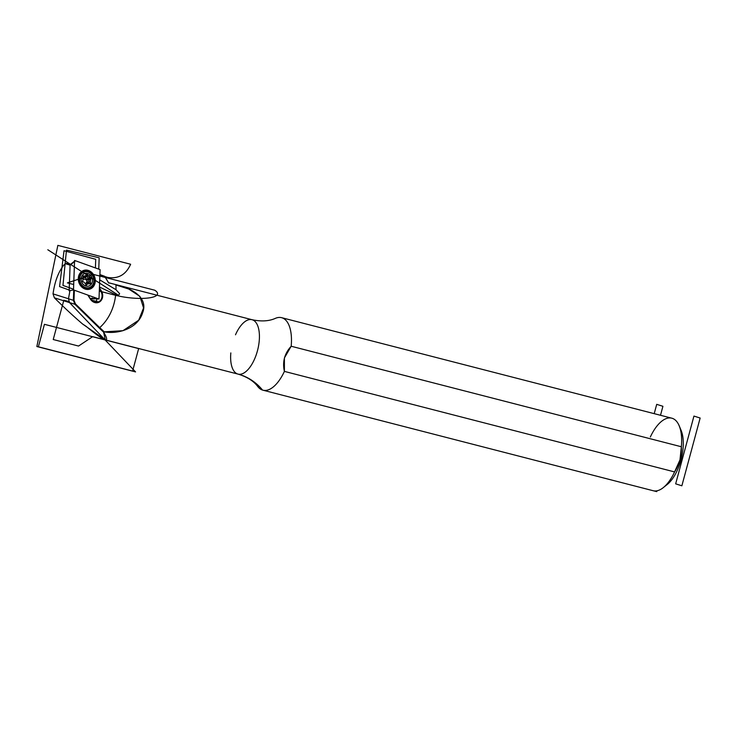 <?xml version="1.0" encoding="UTF-8"?>
<svg xmlns="http://www.w3.org/2000/svg" width="737" height="737" viewBox="0 0 737 737"><rect width="100%" height="100%" fill="white"/><g stroke="black" fill="none" stroke-linecap="round" stroke-linejoin="round"><path stroke-width="1.11" d="M85.335 288.471A8.89 7.554 71.7 0 0 89.122 288.36A8.89 7.554 71.7 0 0 93.498 277.545A8.89 7.554 71.7 0 0 83.53 271.483A8.89 7.554 71.7 0 0 78.684 280.134A8.89 7.554 71.7 0 0 85.335 288.471A8.89 7.554 71.7 0 0 89.122 288.36A8.89 7.554 71.7 0 0 93.498 277.545A8.89 7.554 71.7 0 0 83.53 271.483C80.895 272.368 79.32 274.588 78.785 278.144C79.025 283.736 81.245 287.172 85.464 288.462L88.422 288.6M85.704 289.217A9.83 8.347 71.7 0 0 94.649 276.928A9.83 8.347 71.7 0 0 80.029 273.16A9.83 8.347 71.7 0 0 85.704 289.217A9.83 8.347 71.7 0 0 94.649 276.928A9.83 8.347 71.7 0 0 80.029 273.16A9.83 8.347 71.7 0 0 85.704 289.217M98.076 298.752L73.497 289.917L69.14 290.829L70.089 265.154L69.14 290.829L73.497 289.917L74.538 261.524L73.497 289.917L98.076 298.752L99.053 298.015L100.094 269.622L75.515 260.778L70.089 265.154L75.515 260.778L100.094 269.622L99.053 298.015L98.334 298.798L91.628 298.872L92.346 298.08L91.37 298.826L98.076 298.752L90.089 298.365L91.37 298.826M75.515 260.778L74.538 261.524M91.876 285.928A8.89 7.554 -108.3 0 1 88.772 288.471A8.89 7.554 -108.3 0 0 91.876 285.928A8.89 7.554 -108.3 0 1 88.772 288.471M83.189 271.603A8.89 7.554 -108.3 0 1 87.196 271.787A8.89 7.554 -108.3 0 0 83.189 271.603A8.89 7.554 -108.3 0 1 87.196 271.787M84.248 287.375A6.679 5.675 -108.3 0 1 82.765 287.154A6.679 5.675 -108.3 0 0 84.248 287.375M79.154 276.246A6.679 5.675 -108.3 0 1 80.204 275.187A6.679 5.675 -108.3 0 0 79.154 276.246M84.138 287.329A6.55 5.564 -108.3 0 1 83.152 287.255M79.403 275.933A6.55 5.564 -108.3 0 1 80.149 275.279M87.454 283.92A4.33 3.676 -108.3 0 1 87.298 284.031A4.33 3.676 -108.3 0 0 89.103 283.377A4.33 3.676 -108.3 0 1 88.154 283.874A4.33 3.676 -108.3 0 1 87.27 284.04L85.98 285.237L85.391 283.552A4.33 3.676 -108.3 0 1 83.815 282.013L82.277 281.617L83.078 279.949A4.33 3.676 -108.3 0 1 83.336 277.738L82.959 275.767L84.488 276.163A4.33 3.676 -108.3 0 1 86.321 275.5L87.261 274.21L88.2 275.988A4.33 3.676 -108.3 0 1 89.776 277.527L91.443 278.3L90.504 279.59A4.33 3.676 -108.3 0 1 90.246 281.792L90.844 283.478L89.103 283.377A4.33 3.676 -108.3 0 1 87.27 284.04L85.741 284.537L87.27 284.04A4.33 3.676 -108.3 0 0 87.454 283.92L86.349 282.658A2.93 2.487 -108.3 0 1 85.124 283.386A2.93 2.487 -108.3 0 0 86.349 282.658L86.57 282.354A2.93 2.487 -108.3 0 0 86.846 279.894A2.93 2.487 -108.3 0 1 86.57 282.354L90.246 281.792A4.33 3.676 -108.3 0 0 90.504 279.59A4.33 3.676 -108.3 0 1 90.246 281.792L86.349 282.658L87.454 283.92L89.103 283.377L90.633 283.763L87.242 283.92M87.703 271.898A8.19 6.955 -108.3 0 1 92.429 285.274A8.19 6.955 -108.3 0 1 80.25 282.133A8.19 6.955 -108.3 0 1 87.703 271.898A8.19 6.955 -108.3 0 1 93.829 279.572A8.19 6.955 -108.3 0 1 89.37 287.541A8.19 6.955 -108.3 0 1 80.186 281.958A8.19 6.955 -108.3 0 1 84.221 271.99A8.19 6.955 -108.3 0 1 87.703 271.898M80.923 284.546A5.73 4.873 -108.3 0 1 79.237 279.434A5.73 4.873 -108.3 0 0 80.923 284.546M89.131 287.614A8.19 6.955 -108.3 0 1 88.901 287.697A8.19 6.955 -108.3 0 1 79.716 282.114A8.19 6.955 -108.3 0 1 83.751 272.146A8.19 6.955 -108.3 0 1 83.981 272.073A8.19 6.955 -108.3 0 0 79.237 279.102A8.19 6.955 -108.3 0 0 81.125 284.814A8.19 6.955 -108.3 0 0 89.131 287.614M79.228 280.042A5.767 4.901 -108.3 0 0 80.563 284.067A5.767 4.901 -108.3 0 1 79.228 280.042L79.237 279.102M86.137 285.385L87.27 284.04L86.238 285.385L85.391 283.552A4.33 3.676 -108.3 0 1 83.815 282.013L82.277 281.617L83.078 279.949A4.33 3.676 -108.3 0 1 83.336 277.738L82.857 275.767L84.488 276.163A4.33 3.676 -108.3 0 1 85.428 275.656A4.33 3.676 -108.3 0 1 86.321 275.5L84.681 276.043A4.33 3.676 -108.3 0 1 84.681 276.043L86.321 275.5L87.344 274.146L88.2 275.988A4.33 3.676 -108.3 0 1 89.776 277.527L88.136 278.07L89.776 277.527L91.443 278.3L90.504 279.59L88.864 280.134A4.33 3.676 -108.3 0 1 88.606 282.335L88.984 283.413L88.606 282.335A4.33 3.676 -108.3 0 0 88.864 280.134L90.504 279.59L91.443 278.3L89.803 278.844L91.443 278.3L89.776 277.527A4.33 3.676 -108.3 0 0 88.2 275.988L86.561 276.532A4.33 3.676 -108.3 0 1 88.136 278.07L86.708 279.507L88.864 280.134L86.708 279.507A2.93 2.487 -108.3 0 0 84.948 277.785A2.93 2.487 -108.3 0 1 86.708 279.507L88.136 278.07L89.665 278.466L91.305 277.923L89.665 278.466L88.864 280.134L89.803 278.844L87.067 279.599L89.665 278.466L88.136 278.07A4.33 3.676 -108.3 0 0 86.561 276.532L88.2 275.988L87.261 274.21L86.321 275.5A4.33 3.676 -108.3 0 0 84.488 276.163L82.959 276.67L84.488 276.163L82.774 275.831L83.336 277.738A4.33 3.676 -108.3 0 0 83.078 279.949L82.277 281.617L83.815 282.013A4.33 3.676 -108.3 0 0 85.391 283.552L86.137 285.385M84.681 276.043L84.598 277.692L85.271 275.85L84.948 277.785L86.561 276.532L86.211 275.537L86.561 276.532L84.598 277.692A2.93 2.487 -108.3 0 0 83.29 277.858A2.93 2.487 -108.3 0 1 84.598 277.692L84.681 276.043A4.33 3.676 -108.3 0 1 84.681 276.043L84.497 276.182M90.255 283.671L90.844 283.478L90.246 281.792L90.844 283.478L90.255 283.671M89.665 278.466L87.067 279.599L89.665 278.466M88.099 283.699L86.699 282.75L88.099 283.699M87.823 283.8L86.699 282.75L87.823 283.8M230.828 352.912A28.08 12.999 -75.6 0 0 238.023 374.101L105.29 339.904L82.581 324.004C73.764 316.477 64.377 307.762 54.4 297.84L53.036 293.888C54.722 281.737 58.287 272.165 63.741 265.163L65.436 263.68L70.089 265.154L69.177 289.927L70.089 265.154L65.436 263.68L63.741 265.163C58.287 272.165 54.722 281.737 53.036 293.888L54.4 297.84L69.554 302.612L54.4 297.84C64.377 307.762 73.764 316.477 82.581 324.004L86.118 326.334C105.023 342.023 110.854 343.967 103.613 332.157L75.423 303.884L74.907 304.298L73.368 300.3L73.995 300.281L75.423 303.884L74.907 304.298L73.368 300.3L73.995 300.281L74.363 290.231L73.995 300.281L75.423 303.884L99.725 327.633A56.159 47.712 71.7 0 0 115.672 294.726C117.699 295.712 119.007 295.344 119.587 293.612L115.995 289.724A56.159 47.712 71.7 0 0 115.921 284.952A56.159 47.712 71.7 0 1 115.995 289.724L99.716 279.857L115.995 289.724L119.587 293.612C119.007 295.344 117.699 295.712 115.672 294.726L99.449 286.997L115.672 294.726A56.159 47.712 71.7 0 1 99.725 327.633L104.267 331.843L103.613 332.157L99.209 328.048L74.907 304.298L69.554 302.612L68.467 298.752L53.036 293.888L73.368 300.3L73.746 290.01L73.368 300.3L68.467 298.752L69.554 302.612L135.562 371.909L36.85 346.528L57.855 245.375L130.633 264.251C125.963 274.671 118.344 279.074 107.795 277.444L99.891 275.039L105.133 276.919L108.744 283.1L104.59 276.264L99.91 274.579L104.59 276.264M99.421 287.854L101.273 290.783A7.96 6.762 71.7 0 1 100.02 301.599A7.96 6.762 71.7 0 1 90.365 299.102L87.814 295.067L90.365 299.102A7.96 6.762 71.7 0 0 100.02 301.599A7.96 6.762 71.7 0 0 101.273 290.783L99.421 287.854M69.96 290.654L68.467 298.752L69.554 302.612L74.907 304.298L99.209 328.048L99.725 327.633L104.267 331.843L122.95 330.692L138.694 320.227L143.568 307.955L139.873 296.366L128.772 289.033L115.921 284.952C129.878 287.448 148.856 296.799 142.619 312.783C137.93 328.223 118.629 334.478 104.267 331.843L103.613 332.157L105.29 339.904M100.72 291.106L99.384 288.987L100.72 291.106L101.273 290.783L99.283 291.576L100.72 291.106A7.49 6.366 71.7 0 1 97.938 302.133L97.938 302.133A7.49 6.366 71.7 0 1 90.448 298.936L90.448 298.936A7.49 6.366 71.7 0 0 99.541 301.286A7.49 6.366 71.7 0 0 100.72 291.106M71.028 264.399L67.297 263.22L65.436 263.68L67.325 263.229L70.66 264.279M653.12 490.713A37.44 17.329 -75.6 0 0 674.585 471.92L284.399 371.393A37.44 17.329 -75.6 0 1 262.943 390.186L653.12 490.713M665.281 485.84A32.76 15.164 -75.6 0 0 680.96 460.054A32.76 15.164 -75.6 0 1 667.178 484.522L663.254 487.636A37.44 17.329 -75.6 0 0 674.585 471.92L679.984 459.86L681.366 446.76L291.179 346.243A37.44 17.329 -75.6 0 0 281.617 317.675L671.803 418.192A37.44 17.329 -75.6 0 1 681.366 446.76L291.179 346.243A37.44 17.329 -75.6 0 0 275.417 318.338C269.042 321.221 261.248 321.673 252.036 319.711A28.08 12.999 -75.6 0 0 235.499 334.791M238.023 374.101A28.08 12.999 -75.6 0 0 257.443 350.821A28.08 12.999 -75.6 0 1 238.023 374.101C247.042 376.837 253.639 381.001 257.83 386.603A37.44 17.329 -75.6 0 0 284.399 371.393L674.585 471.92C679.486 464.227 681.753 455.844 681.366 446.76A37.44 17.329 -75.6 0 0 679.192 425.783A37.44 17.329 -75.6 0 0 650.347 436.986M680.094 428.335A32.76 15.164 -75.6 0 1 680.96 460.054A32.76 15.164 -75.6 0 0 681.117 430.399L679.192 425.783M252.036 319.711A28.08 12.999 -75.6 0 1 257.443 350.821A28.08 12.999 -75.6 0 0 252.036 319.711L108.542 282.741M88.062 295.15L90.448 298.936L88.062 295.15M95.303 302.336A7.49 6.366 71.7 0 0 97.063 298.817A7.49 6.366 71.7 0 1 95.303 302.336M291.179 346.243L284.399 357.942L284.399 371.393C282.271 361.895 284.537 353.511 291.179 346.243M86.118 276.753A4.8 4.247 107.5 0 0 83.005 276.799M70.559 290.535L59.559 286.573L64.036 250.727L95.727 259.304L95.414 267.936M94.272 298.844L93.682 298.844M91.019 287.356L90.725 286.886M88.68 283.653L86.321 279.922M118.298 295.178L47.813 249.751M99.007 299.093L73.497 289.917L74.575 260.447L100.094 269.622L99.007 299.093M92.42 281.221A6.55 5.564 -108.3 0 1 83.345 284.5A6.55 5.564 -108.3 0 1 84.608 273.593A6.55 5.564 -108.3 0 1 92.42 281.221M94.428 281.737A8.89 7.554 -108.3 0 1 82.12 286.186A8.89 7.554 -108.3 0 1 83.834 271.382A8.89 7.554 -108.3 0 1 94.428 281.737M79.292 278.116L86.791 279.765M104.995 339.821L92.678 336.643L78.546 346.049L53.23 339.527L63.833 300.226L68.799 301.507M262.529 390.066A58.499 51.848 107.5 0 0 238.263 374.156M653.544 490.805L656.731 491.625L656.962 490.787M73.516 289.226L62.958 285.422L66.468 250.11L99.173 257.793L98.758 269.143M99.302 291.115L115.608 295.307A28.08 7.103 -173.4 0 0 148.69 297.941A28.08 7.103 -173.4 0 0 154.706 290.203L93.175 274.348L67.389 282.888L73.691 284.51M82.203 286.702L83.668 287.08M87.215 288.001L88.901 288.434M681.863 485.794L675.663 483.841L693.95 416.083L700.15 418.036L681.863 485.794M660.499 415.281L662.922 406.299L656.722 404.346L654.207 413.66M91.296 300.051L98.5 301.912M44.441 324.317L138.657 348.592L132.596 371.061L38.379 346.795L44.441 324.317M70.374 264.509L74.833 260.889M82.71 287.117L84.119 287.319M79.135 276.311L80.14 275.306M84.221 271.99L83.751 272.146M89.37 287.541L88.901 287.697M80.563 284.067L81.125 284.814"/></g></svg>
